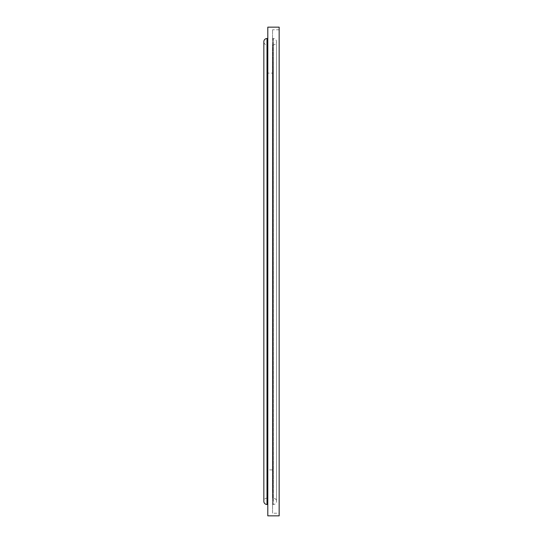 <?xml version="1.0" encoding="UTF-8"?>
<svg xmlns="http://www.w3.org/2000/svg" width="543" height="543" viewBox="0 0 543 543"><rect width="100%" height="100%" fill="white"/><g stroke="black" fill="none" stroke-linecap="round" stroke-linejoin="round"><path stroke-width="0.41" stroke-dasharray="2.71 2.04" d="M279.163 513.21L279.163 29.79L279.163 513.21L272.559 513.21L272.559 29.79L272.559 513.21M279.163 29.79L272.559 29.79M273 498.148A0.529 0.529 0 0 1 272.471 497.612L272.471 45.388A0.529 0.529 0 0 0 272.471 45.388L272.471 497.612L272.953 469.885L272.953 73.115L272.471 45.388L272.471 497.626L272.471 45.374A0.529 0.529 0 0 1 273 44.852L273 498.148L273 44.852L273.346 44.852A3.17 3.17 0 0 0 276.516 41.682A3.17 3.17 0 0 0 273.346 38.512L273.088 504.488L273.088 38.512A0.529 0.529 0 0 1 272.559 37.983L272.559 505.017A0.529 0.529 0 0 1 273.088 504.488L273.346 38.512L273.346 504.488A3.17 3.17 0 0 0 276.516 501.318L276.516 41.682L276.516 501.318A3.17 3.17 0 0 0 273.346 498.148L273 498.148M267.889 497.612A0.529 0.529 0 0 1 267.36 498.148L267.007 498.148L267.007 44.852L267.007 498.148A3.17 3.17 0 0 0 263.837 501.318L263.837 41.682A3.17 3.17 0 0 0 267.007 44.852L267.36 44.852L267.36 498.148L267.36 44.852A0.529 0.529 0 0 1 267.889 45.374A0.529 0.529 0 0 0 267.889 45.374L267.889 497.612L267.889 45.388L267.407 73.115L267.407 469.885L267.407 73.115L272.953 73.115L272.953 469.885L267.407 469.885L267.889 497.612L267.889 45.374L267.889 497.626M267.801 505.017L267.801 37.983L267.801 505.017M272.559 505.017L272.559 37.983M267.801 27.15L267.801 515.85M279.163 27.15L279.163 515.85M267.271 38.512L267.271 504.488M273.346 498.148L273.346 44.852L273.346 498.148M267.007 38.512L267.007 504.488"/><path stroke-width="0.81" d="M279.163 515.85L279.163 27.15L267.801 27.15L267.801 515.85L279.163 515.85M267.801 37.983A0.529 0.529 0 0 1 267.271 38.512L267.007 38.512A3.17 3.17 0 0 0 263.837 41.682L263.837 501.318A3.17 3.17 0 0 0 267.007 504.488L267.007 38.512M267.801 505.017A0.529 0.529 0 0 0 267.271 504.488L267.007 504.488M267.271 504.488L267.271 38.512"/></g></svg>
